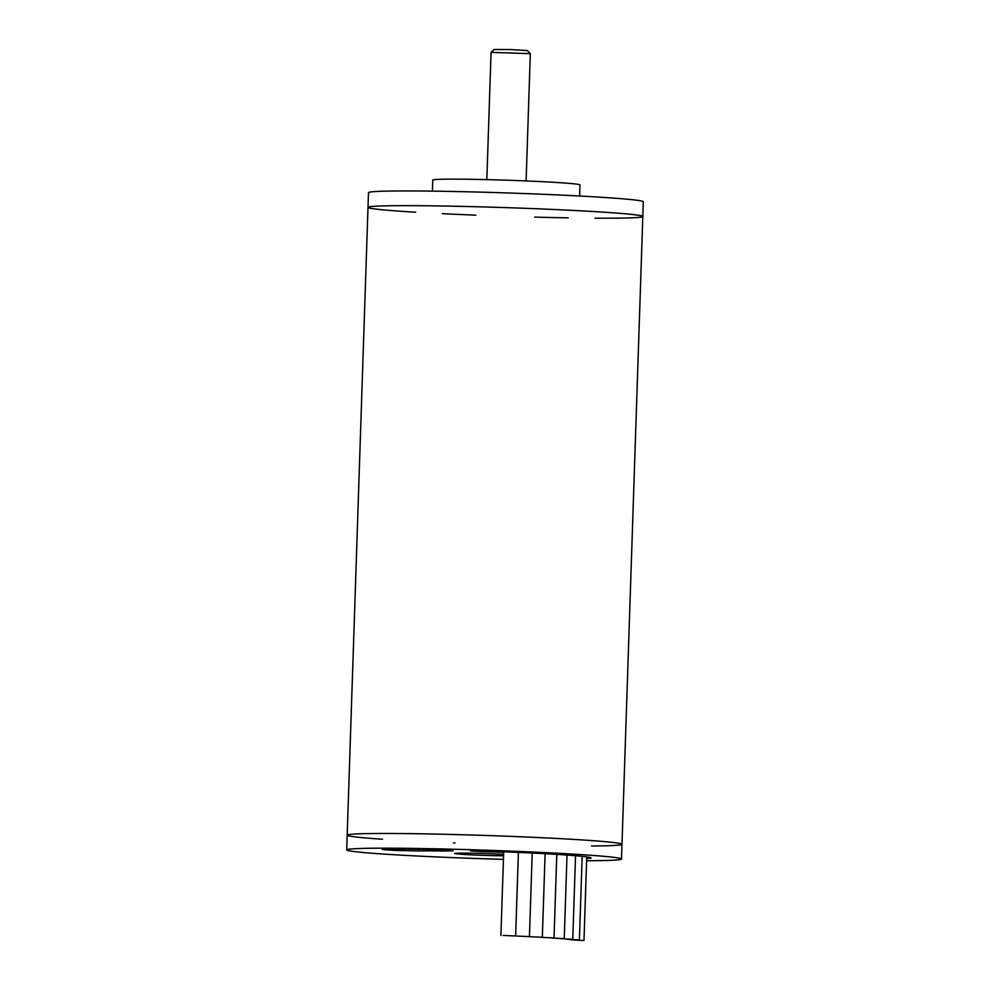 <?xml version="1.0" encoding="UTF-8"?>
<svg xmlns="http://www.w3.org/2000/svg" width="990" height="990" viewBox="0 0 990 990"><rect width="100%" height="100%" fill="white"/><g stroke="black" fill="none" stroke-linecap="round" stroke-linejoin="round"><path stroke-width="1.49" d="M423.497 849.271L443.285 849.927L453.234 850.794L443.706 851.004A78.556 2.463 -178.1 0 0 418.275 850.93L396.223 850.46L386.075 849.89L382.19 849.395L385.357 849.16A117.835 3.7 1.9 0 1 423.497 849.271M503.663 852.365A89.36 2.809 -178.1 0 0 479.841 851.511L470.584 850.93L478.999 850.93A107.031 3.354 1.9 0 1 591.08 858.008A107.031 3.354 1.9 0 1 590.696 858.268L586.711 858.342M503.551 855.793A29.465 0.928 1.9 0 1 471.958 854.89A29.465 0.928 1.9 0 1 454.657 853.479A29.465 0.928 1.9 0 1 463.654 853.108A29.465 0.928 1.9 0 1 503.601 854.407M586.625 860.731A137.474 4.319 -178.1 0 0 621.497 859.011A137.474 4.319 -178.1 0 0 537.892 852.266A137.474 4.319 -178.1 0 0 388.711 848.183A137.474 4.319 -178.1 0 0 346.698 849.903A137.474 4.319 -178.1 0 0 503.44 859.37M389.194 833.469A137.474 4.319 1.9 0 1 538.374 837.552A137.474 4.319 1.9 0 1 621.992 844.297A137.474 4.319 -178.1 0 0 538.374 837.552A137.474 4.319 -178.1 0 0 389.194 833.469A137.474 4.319 -178.1 0 0 347.181 835.176A137.474 4.319 1.9 0 1 389.194 833.469M491.052 52.359L530.318 53.658L527.46 50.601L510.803 49.55L494.109 49.5L491.065 52.346L486.832 179.623M415.614 212.219A137.474 4.319 1.9 0 1 406.519 211.65A137.474 4.319 1.9 0 1 368.008 207.368A137.474 4.319 1.9 0 1 505.556 207.615A137.474 4.319 1.9 0 1 642.819 216.488A137.474 4.319 1.9 0 1 594.99 218.171M568.248 217.85A137.474 4.319 1.9 0 1 534.711 217.119M475.831 215.164A137.474 4.319 1.9 0 1 442.32 213.667M642.819 216.488A137.474 4.319 1.9 0 0 559.202 209.744A137.474 4.319 1.9 0 0 410.021 205.66A137.474 4.319 1.9 0 0 368.008 207.368L368.503 192.654A137.474 4.319 1.9 0 1 506.039 192.901A137.474 4.319 1.9 0 1 643.302 201.774L621.497 859.011M432.42 191.132L432.779 180.056A73.644 2.314 1.9 0 1 506.472 180.192A73.644 2.314 1.9 0 1 579.991 184.944L579.633 196.02M368.008 207.368L347.181 835.176A137.474 4.319 -178.1 0 0 382.524 839.248M453.494 842.911A137.474 4.319 -178.1 0 0 455.004 842.973M591.476 845.992A137.474 4.319 -178.1 0 0 621.992 844.297M503.155 935.426L515.629 936.008L503.155 935.426M571.515 939.918L583.976 940.5L571.515 939.918M541.555 937.369L554.029 937.951L541.555 937.369M566.923 939.324L579.398 939.906L566.923 939.324M529.873 936.701L542.334 937.283L529.873 936.701M560.291 938.693L572.764 939.275L560.291 938.693M516.978 936.045L529.44 936.627L516.978 936.045M551.777 938.037L564.238 938.619L551.777 938.037M443.743 849.94L443.706 851.004M418.325 849.21L418.275 850.93M347.181 835.176L346.698 849.903M526.098 180.922L530.318 53.658M515.629 936.008L518.401 852.415M500.903 935.525L503.687 851.796M586.748 856.907L583.976 940.5M556.801 854.395L554.029 937.951M582.169 856.362L579.398 939.906M545.106 853.714L542.334 937.283M575.537 855.744L572.764 939.275M532.212 853.046L529.44 936.627M567.01 855.075L564.238 938.619"/></g></svg>
